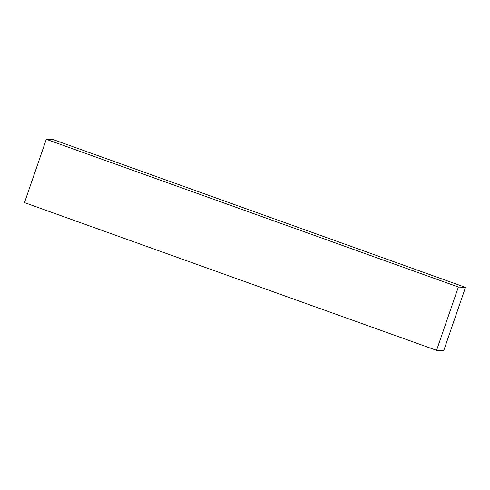 <?xml version="1.0" encoding="UTF-8"?>
<svg xmlns="http://www.w3.org/2000/svg" width="490" height="490" viewBox="0 0 490 490"><rect width="100%" height="100%" fill="white"/><g stroke="black" fill="none" stroke-linecap="round" stroke-linejoin="round"><path stroke-width="0.73" d="M53.434 139.674L465.5 287.385L443.701 350.693L436.566 350.326L24.5 202.615L46.299 139.307L53.434 139.674M46.299 139.307L458.364 287.018L465.5 287.385M458.364 287.018L436.566 350.326"/></g></svg>
